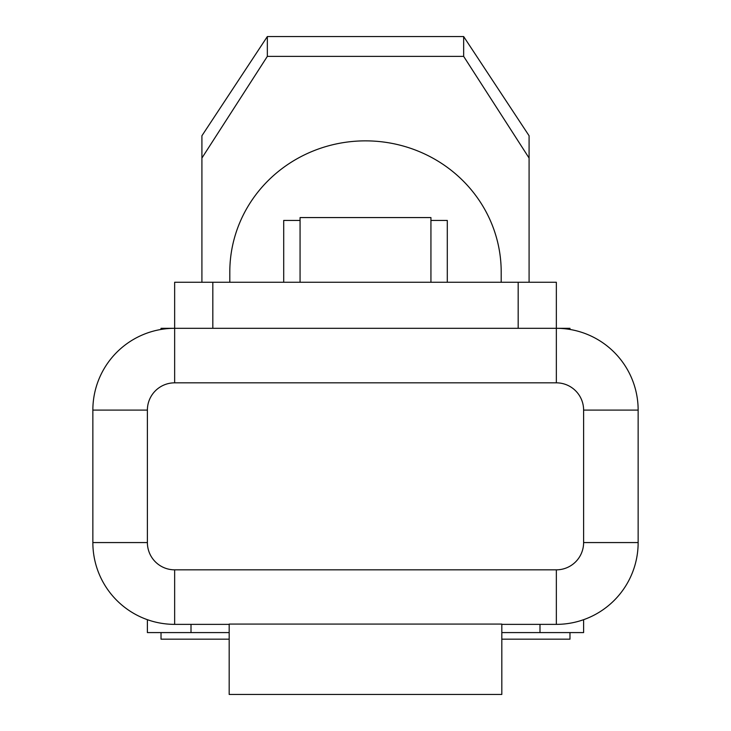<?xml version="1.0" encoding="UTF-8"?>
<svg xmlns="http://www.w3.org/2000/svg" width="731" height="731" viewBox="0 0 731 731"><rect width="100%" height="100%" fill="white"/><g stroke="black" fill="none" stroke-linecap="round" stroke-linejoin="round"><path stroke-width="1.1" d="M229.178 624.073L501.822 624.073L501.822 694.45L229.178 694.45L229.178 624.073M569.979 632.589L569.979 639.168L501.822 639.168M229.178 639.168L161.021 639.168L161.021 632.589M229.178 624.365L174.654 624.365A81.79 81.79 0 0 1 92.855 542.566L92.855 410.1A81.79 81.79 0 0 1 174.654 328.31L174.654 282.257L556.346 282.257L556.346 328.31A81.79 81.79 0 0 1 638.145 410.1L638.145 542.566A81.79 81.79 0 0 1 556.346 624.365L501.822 624.365M556.346 569.833L174.654 569.833A27.266 27.266 0 0 1 147.388 542.566L147.388 410.1A27.266 27.266 0 0 1 174.654 382.834L556.346 382.834A27.266 27.266 0 0 1 583.612 410.1L583.612 542.566A27.266 27.266 0 0 1 556.346 569.833L556.346 624.365M147.388 619.687L150.778 620.802L147.388 619.687L147.388 632.589L229.178 632.589M501.822 632.589L583.612 632.589L583.612 619.687L580.222 620.802M174.654 382.834L174.654 328.31L556.346 328.31L556.346 382.834M161.24 328.31L174.654 328.31L161.021 328.31L161.021 329.453M569.979 329.453L569.979 328.31L556.346 328.31L569.76 328.31M300.066 282.257L300.066 217.573L430.934 217.573L430.934 282.257M430.934 220.433L447.29 220.433L447.29 282.257M283.71 282.257L283.71 220.433L300.066 220.433M501.192 282.257L501.192 271.932A135.692 131.068 0 0 0 365.5 140.864A135.692 131.068 0 0 0 229.808 271.932L229.808 282.257M267.345 36.55L267.345 56.369L201.911 158.051L201.911 135.765L267.345 36.55L463.655 36.55L529.089 135.765L529.089 282.257M529.089 158.051L463.655 56.369L267.345 56.369M463.655 56.369L463.655 36.55M201.911 158.051L201.911 282.257M174.654 624.365L174.654 569.833M191.01 624.365L191.01 632.589M539.99 624.365L539.99 632.589M518.178 328.31L518.178 282.257M212.822 328.31L212.822 282.257M92.855 410.1L147.388 410.1M147.388 542.566L92.855 542.566M638.145 542.566L583.612 542.566M583.612 410.1L638.145 410.1"/></g></svg>
